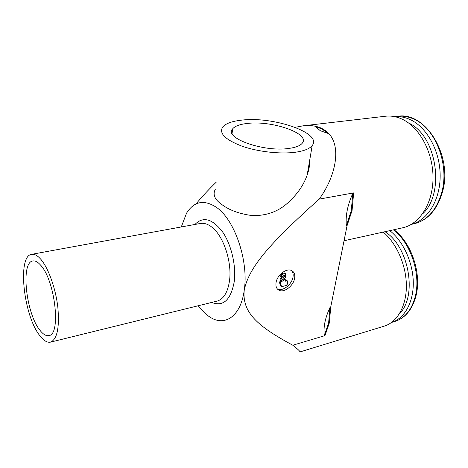 <?xml version="1.0" encoding="UTF-8"?>
<svg xmlns="http://www.w3.org/2000/svg" width="468" height="468" viewBox="0 0 468 468"><rect width="100%" height="100%" fill="white"/><g stroke="black" fill="none" stroke-linecap="round" stroke-linejoin="round"><path stroke-width="0.7" d="M324.564 129.993C343.506 142.383 336.118 176.161 319.176 199.122L353.65 192.898L352.059 210.571L347.057 225.734L346.367 225.617C345.413 215.66 347.572 204.896 352.843 193.313L351.257 210.682L346.367 225.617M295.168 127.319L302.919 125.851L385.439 116.239C391.032 115.596 396.653 116.596 402.299 119.235C419.685 127.319 433.233 152.685 433.023 178.109C432.906 203.557 419.439 224.283 402.696 227.793L344.038 240.751M329.934 307.611L328.624 322.938L324.324 335.591C323.248 327.278 325.114 317.947 329.934 307.611L330.695 307.166L329.384 322.774L324.979 335.62L292.81 345.226C297.841 349.169 300.204 351.409 299.912 351.948L384.316 326.114C397.174 322.253 406.464 306.119 406.376 285.755C406.306 265.409 396.671 243.378 383.245 232.093M181.286 226.957L186.521 213.215C194.173 201.094 204.27 199.228 216.813 207.616C234.942 220.188 248.9 261.63 244.197 290.476C248.695 267.597 268.62 244.507 319.176 199.122M315.087 126.307L322.698 128.875L328.594 133.626L320.258 130.689L315.093 126.307L321.937 129.045L328.594 133.626M309.711 160.114C309.839 164.976 308.997 169.948 307.172 175.02C303.592 185.287 296.987 194.717 287.364 203.311C277.84 211.711 266.233 215.818 252.533 215.631C239.329 213.905 228.951 210.097 221.399 204.206C214.496 199.333 212.513 194.279 215.444 189.049M292.81 345.226C257.423 326.161 242.114 312.536 244.197 290.476C240.605 317.263 223.85 327.471 208.588 316.157L204.381 312.729L198.18 305.768M394.77 116.672C399.959 116.257 405.148 117.252 410.342 119.668C427.126 127.425 440.201 151.486 440.166 175.816C440.218 200.175 427.489 220.393 411.349 224.359M389.797 230.642C403.211 241.149 413.045 262.548 413.285 282.555C413.548 302.58 404.375 318.603 391.605 322.417M385.029 231.695C409.014 246.671 417.637 296.273 399.461 313.706M39.903 335.767C43.688 340.686 47.221 342.804 50.515 342.131C57.178 339.3 59.617 327.664 57.833 307.219C55.657 288.206 48.262 267.725 40.663 259.12C37.399 255.446 34.41 253.849 31.689 254.317C17.035 255.78 23.564 315.894 39.903 335.767M40.605 265.14C55.113 280.244 61.249 335.029 48.871 335.585C46.11 336.147 43.144 334.374 39.961 330.279C26.021 313.513 20.44 262.144 32.871 260.963C35.217 260.547 37.797 261.94 40.605 265.14M295.606 152.205C304.13 150.959 309.664 148.742 312.197 145.548C322.844 133.07 272.908 116.046 241.5 120.159C231.912 121.218 225.629 123.529 222.639 127.103C218.872 133.351 225.278 139.692 241.851 146.115C257.856 151.784 280.467 154.329 295.606 152.205M247.104 123.476C271.645 120.182 310.664 133.579 302.264 143.19C300.257 145.706 295.893 147.438 289.166 148.391C263.911 152.422 223.365 137.873 232.637 128.852C234.918 126.108 239.739 124.318 247.104 123.476M294.624 278.214C293.582 285.632 284.386 292.909 279.215 290.341C276.6 289.054 275.541 286.521 276.032 282.736C276.974 275.301 286.258 267.924 291.394 270.451C294.103 271.768 295.179 274.353 294.624 278.214M291.663 270.568C292.991 272.165 293.442 274.301 293.015 276.98C291.985 284.38 282.801 291.64 277.629 289.066L277.313 288.92M281.736 275.482L283 274.061L285.141 273.552L286.077 274.043L281.449 277.237L281.736 275.482L280.935 274.862L282.198 273.435L284.333 272.932L285.141 273.552M285.018 280.572L286.884 280.507M286.954 280.923L287.451 280.952L287.814 281.824L287.422 284.123L286.17 285.533L283.005 286.317L281.479 286.246L280.39 283.637L280.607 282.339L285.223 279.139L285.398 281.157L286.954 280.923L286.153 280.303M280.759 285.673L279.595 283.005L279.805 281.707L280.607 282.339M279.805 281.707L284.421 278.513L285.223 279.139M285.808 275.652L285.492 277.536L280.87 280.736L281.18 278.846L285.808 275.652L285.006 275.026L280.379 278.22L281.18 278.846M280.379 278.22L280.069 280.11L280.87 280.736M284.333 272.932L285.141 273.125M280.935 274.862L280.648 276.611L281.449 277.237M408.546 122.979C436.831 135.275 445.513 193.489 422.464 214.005M324.979 335.62L324.324 335.591M347.057 225.734L330.695 307.166M216.245 182.163C208.295 189.914 201.737 196.964 196.56 203.311M352.843 193.313L353.65 192.898M302.919 125.851C309.57 125.067 315.49 125.752 320.685 127.904M394.717 116.667L397.507 116.333C403.018 115.695 408.541 116.655 414.086 119.211C435.445 128.267 449.543 164.543 441.821 192.161C436.673 209.898 427.407 220.446 414.028 223.792L411.302 224.388M393.389 229.852C410.851 242.863 421.294 274.722 415.11 297.04C411.46 310.085 404.791 318.187 395.097 321.352C405.194 318.018 412.097 309.757 415.806 296.583C422.037 274.201 411.624 242.676 393.945 229.729M50.515 342.131L217.035 301.123C223.534 299.245 227.676 292.564 229.46 281.075C232.286 262.273 223.464 235.702 211.747 227.068C207.804 224.026 204.019 222.826 200.392 223.464L31.689 254.317M211.676 302.445C223.195 306.92 230.695 300.111 234.175 282.017C236.41 265.871 231.303 244.249 222.271 231.467C212.086 218.574 202.983 216.234 194.957 224.459M282.198 273.435L283 274.061M279.595 283.005L280.39 283.637M285.094 280.56L285.895 281.186M397.507 116.333C425.552 111.062 453.036 155.897 442.529 191.804C437.346 209.629 427.84 220.288 414.028 223.792M391.622 322.411L395.097 321.352M307.172 175.02L312.197 145.548M279.215 290.341L277.629 289.066M286.65 280.326L287.451 280.952M284.901 272.938L285.708 273.558M232.081 133.421L232.637 128.852"/></g></svg>
